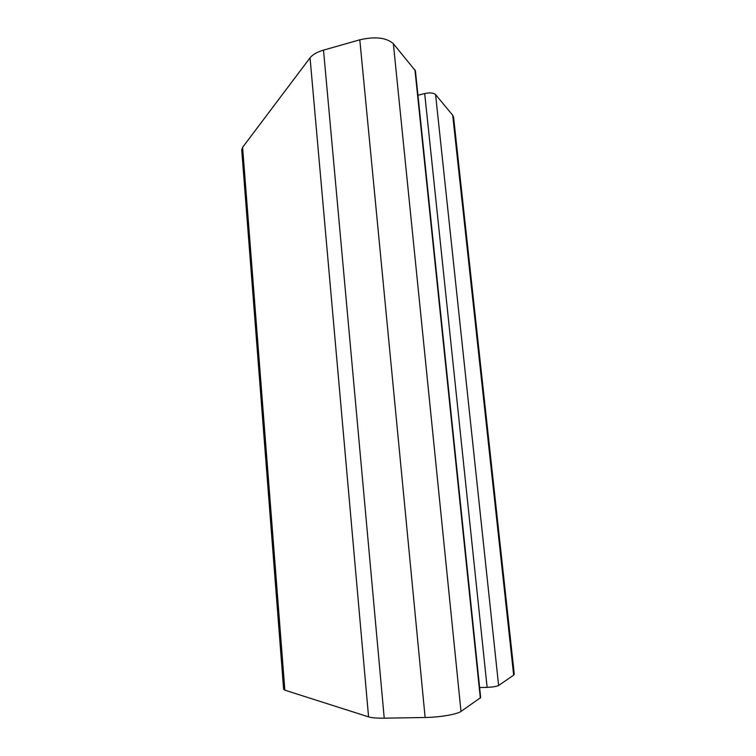 <?xml version="1.0" encoding="UTF-8"?>
<svg xmlns="http://www.w3.org/2000/svg" width="756" height="756" viewBox="0 0 756 756"><rect width="100%" height="100%" fill="white"/><g stroke="black" fill="none" stroke-linecap="round" stroke-linejoin="round"><path stroke-width="1.13" d="M242.6 147.335L310.045 57.843C312.587 54.602 317.076 52.032 323.511 50.132L359.799 39.813C375.269 36.307 386.448 37.602 393.356 43.706L415.403 70.781L480.674 697.608L460.99 711.415C457.125 714.335 439.746 717.312 425.118 717.491L384.228 718.181C376.979 718.276 371.763 717.841 368.569 716.868L284.861 690.181L283.623 689.274L241.722 149.924L242.6 147.335L284.861 690.181M452.693 115.233L513.655 675.146L514.288 674.257L453.581 117.218L452.693 115.233L435.569 94.585C433.481 92.808 429.852 92.459 424.692 93.546L417.955 95.275M513.655 675.146L498.62 685.503C496.664 686.476 492.827 687.091 487.119 687.346L479.625 687.554M323.511 50.132L384.228 718.181M310.045 57.843L368.569 716.868M359.799 39.813L425.118 717.491M435.569 94.585L498.62 685.503M424.692 93.546L487.119 687.346M414.931 69.713L480.325 698.1M393.356 43.706L460.99 711.415"/></g></svg>
